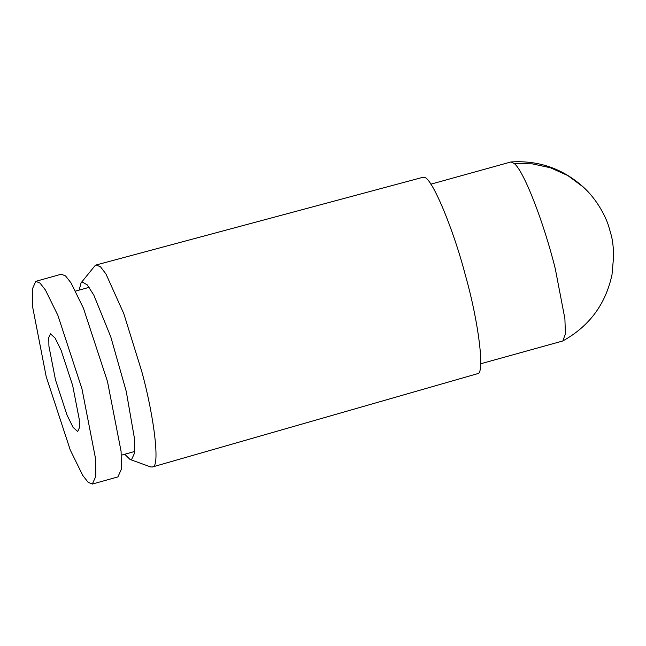 <?xml version="1.0" encoding="UTF-8"?>
<svg xmlns="http://www.w3.org/2000/svg" width="646" height="646" viewBox="0 0 646 646"><rect width="100%" height="100%" fill="white"/><g stroke="black" fill="none" stroke-linecap="round" stroke-linejoin="round"><path stroke-width="0.97" d="M79.159 290.102L81.057 282.875L82.292 282.003L87.299 284.918L93.815 295.101L110.765 336.8L126.261 391.436L134.408 438.214L134.57 453.04L131.582 459.572L130.072 459.467L124.718 454.259M422.629 177.359L424.115 177.432C431.229 176.196 453.161 228.103 465.298 274.921C478.629 321.684 485.138 374.276 477.523 373.695L152.303 467.018L150.566 466.905L130.072 459.467M81.057 282.875L94.792 265.942L96.214 264.949L100.542 266.855L105.944 273.944L123.782 313.601L141.781 371.515C154.475 417.865 160.103 467.042 152.69 466.872L152.303 467.018M48.91 346.135L48.765 337.608L50.445 333.837L55.096 338.028L61.087 350.221L72.683 385.581L79.232 419.238L79.385 427.765L77.706 431.536L73.055 427.345L67.063 415.152L55.467 379.8L48.91 346.135M70.277 450.052L46.213 376.691L32.615 306.842L32.3 289.142L35.788 281.333L40.012 283.077L45.438 290.022L57.874 315.321L81.929 388.69L95.527 458.539L95.85 476.231L92.362 484.048L88.139 482.296L82.704 475.351L70.277 450.052M35.788 281.333L61.346 274.195L65.577 275.947L71.003 282.883L83.431 308.19L107.494 381.552L121.093 451.401L121.408 469.093L117.919 476.91L92.362 484.048M511.075 161.976L514.434 163.64C524.116 171.691 543.746 222.184 555.31 268.873L564.903 318.761L565.403 333.966L562.86 340.894M511.067 161.952C538.602 160.232 562.666 168.574 583.257 187.001L567.85 175.575L550.457 167.766L532.264 163.858L514.434 163.64M422.621 177.367L96.222 264.949M89.172 287.341L75.614 291.08M121.4 455.18L134.723 451.457M430.834 184.183L510.687 162.025M562.464 341.072L480.681 363.771M583.257 187.001C597.251 199.662 605.835 216.927 608.661 226.181L611.229 235.16C612.545 240.037 613.377 246.829 613.7 255.533L612.012 274.623C605.69 304.169 589.305 326.27 562.868 340.91"/></g></svg>
